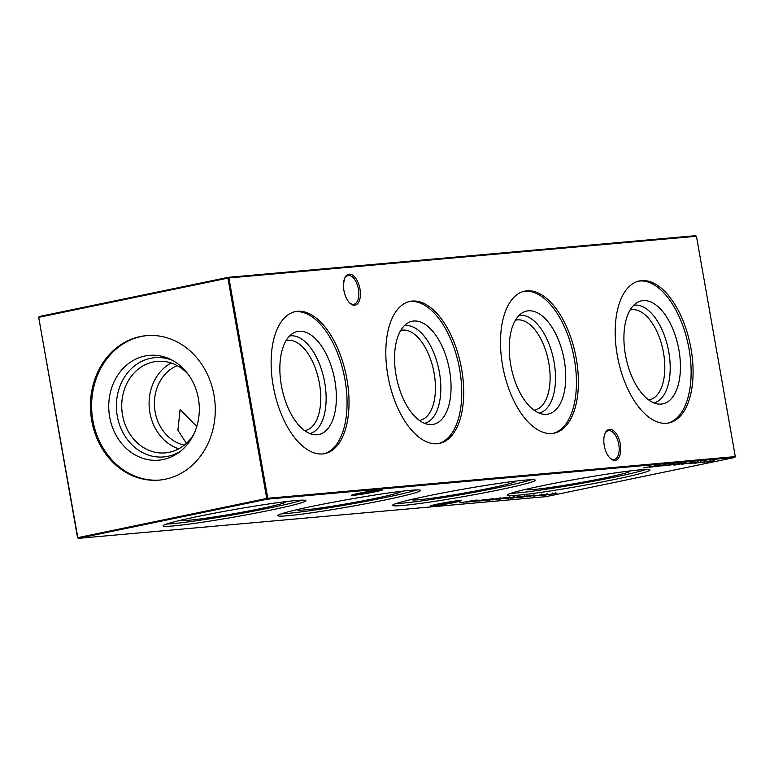 <?xml version="1.0" encoding="UTF-8"?>
<svg xmlns="http://www.w3.org/2000/svg" width="774" height="774" viewBox="0 0 774 774"><rect width="100%" height="100%" fill="white"/><g stroke="black" fill="none" stroke-linecap="round" stroke-linejoin="round"><path stroke-width="1.16" d="M289.592 335.974A49.836 25.319 -101.7 0 1 324.712 382.579A49.836 25.319 -101.7 0 1 309.832 433.556M286.003 340.724A45.937 23.336 -101.7 0 1 286.757 340.541A45.937 23.336 -101.7 0 1 319.439 383.43A45.937 23.336 -101.7 0 1 305.411 430.489A45.937 23.336 -101.7 0 1 304.646 430.625M334.861 380.634A52.613 26.722 -101.7 0 1 314.525 434.746A52.613 26.722 -101.7 0 1 281.359 385.404A52.613 26.722 -101.7 0 1 293.423 333.014A52.613 26.722 -101.7 0 1 334.861 380.634M294.372 311.845A72.514 36.833 -101.7 0 1 344.981 379.734A72.514 36.833 -101.7 0 1 323.813 453.796M346.946 379.328A72.514 36.833 -101.7 0 1 324.799 453.612A72.514 36.833 -101.7 0 1 273.203 385.897A72.514 36.833 -101.7 0 1 295.349 311.612A72.514 36.833 -101.7 0 1 346.946 379.328M404.28 325.748A49.836 25.319 -101.7 0 1 439.4 372.352A49.836 25.319 -101.7 0 1 424.52 423.33M400.69 330.498A45.937 23.336 -101.7 0 1 401.445 330.314A45.937 23.336 -101.7 0 1 434.127 373.213A45.937 23.336 -101.7 0 1 420.098 420.263A45.937 23.336 -101.7 0 1 419.334 420.398M449.549 370.407A52.613 26.722 -101.7 0 1 429.212 424.52A52.613 26.722 -101.7 0 1 396.046 375.187A52.613 26.722 -101.7 0 1 408.111 322.787A52.613 26.722 -101.7 0 1 449.549 370.407M409.059 301.618A72.514 36.833 -101.7 0 1 459.669 369.508A72.514 36.833 -101.7 0 1 438.5 443.57M461.633 369.101A72.514 36.833 -101.7 0 1 439.487 443.386A72.514 36.833 -101.7 0 1 387.89 375.68A72.514 36.833 -101.7 0 1 410.036 301.386A72.514 36.833 -101.7 0 1 461.633 369.101M518.967 315.521A49.836 25.319 -101.7 0 1 554.087 362.126A49.836 25.319 -101.7 0 1 539.207 413.103M515.378 320.272A45.937 23.336 -101.7 0 1 516.132 320.088A45.937 23.336 -101.7 0 1 548.814 362.987A45.937 23.336 -101.7 0 1 534.786 410.046A45.937 23.336 -101.7 0 1 534.021 410.172M564.236 360.191A52.613 26.722 -101.7 0 1 543.899 414.293A52.613 26.722 -101.7 0 1 510.734 364.96A52.613 26.722 -101.7 0 1 522.798 312.561A52.613 26.722 -101.7 0 1 564.236 360.191M523.746 291.392A72.514 36.833 -101.7 0 1 574.356 359.281A72.514 36.833 -101.7 0 1 553.187 433.343M576.32 358.875A72.514 36.833 -101.7 0 1 554.174 433.169A72.514 36.833 -101.7 0 1 502.578 365.454A72.514 36.833 -101.7 0 1 524.724 291.159A72.514 36.833 -101.7 0 1 576.32 358.875M633.654 305.295A49.836 25.319 -101.7 0 1 668.775 351.899A49.836 25.319 -101.7 0 1 653.895 402.877M630.065 310.045A45.937 23.336 -101.7 0 1 630.82 309.871A45.937 23.336 -101.7 0 1 663.502 352.76A45.937 23.336 -101.7 0 1 649.473 399.819A45.937 23.336 -101.7 0 1 648.709 399.945M678.924 349.964A52.613 26.722 -101.7 0 1 658.577 404.067A52.613 26.722 -101.7 0 1 625.421 354.734A52.613 26.722 -101.7 0 1 637.486 302.344A52.613 26.722 -101.7 0 1 678.924 349.964M638.434 281.165A72.514 36.833 -101.7 0 1 689.044 349.064A72.514 36.833 -101.7 0 1 667.875 423.117M691.008 348.648A72.514 36.833 -101.7 0 1 668.862 422.943A72.514 36.833 -101.7 0 1 617.265 355.227A72.514 36.833 -101.7 0 1 639.411 280.943A72.514 36.833 -101.7 0 1 691.008 348.648M375.187 491.8A15.79 0.803 -10 0 1 359.233 494.615A15.79 0.803 -10 0 1 351.628 495.215A15.79 0.803 -10 0 1 359.136 493.232A15.79 0.803 -10 0 1 382.685 489.739A15.79 0.803 -10 0 1 375.187 491.8M356.814 493.735A14.658 0.745 170 0 0 374.423 490.745A14.658 0.745 170 0 0 377.296 490.116M453.98 502.578A15.79 0.803 -10 0 1 438.026 505.393A15.79 0.803 -10 0 1 430.421 505.993A15.79 0.803 -10 0 1 437.92 504.009A15.79 0.803 -10 0 1 461.468 500.517A15.79 0.803 -10 0 1 453.98 502.578M435.607 504.513A14.658 0.745 170 0 0 453.206 501.523A14.658 0.745 170 0 0 456.089 500.894M609.535 429.328A15.79 8.021 -101.7 0 1 620.303 444.141A15.79 8.021 -101.7 0 1 615.011 460.385A15.79 8.021 -101.7 0 1 610.231 458.295A15.79 8.021 -101.7 0 1 605.055 433.334A15.79 8.021 -101.7 0 1 609.535 429.328M609.825 457.889A14.658 7.45 78.3 0 0 613.869 459.466A14.658 7.45 78.3 0 0 614.295 459.408A14.658 7.45 78.3 0 0 618.697 443.966A14.658 7.45 78.3 0 0 608.78 430.634A14.658 7.45 78.3 0 0 608.345 430.702A14.658 7.45 78.3 0 0 604.842 433.866M349.2 274.17A15.79 8.021 -101.7 0 1 359.968 288.983A15.79 8.021 -101.7 0 1 354.676 305.227A15.79 8.021 -101.7 0 1 349.896 303.147A15.79 8.021 -101.7 0 1 344.72 278.176A15.79 8.021 -101.7 0 1 349.2 274.17M349.49 302.74A14.658 7.45 78.3 0 0 353.524 304.317A14.658 7.45 78.3 0 0 353.96 304.25A14.658 7.45 78.3 0 0 358.362 288.808A14.658 7.45 78.3 0 0 348.445 275.476A14.658 7.45 78.3 0 0 348.01 275.544A14.658 7.45 78.3 0 0 344.507 278.708M343.463 284.832L344.401 279.008M285.732 501.639A52.613 2.67 -10 0 1 285.916 501.784A52.613 2.67 -10 0 1 260.877 508.566A52.613 2.67 -10 0 1 208.535 517.806A52.613 2.67 -10 0 1 182.316 520.051A52.613 2.67 -10 0 1 182.441 519.847M302.063 500.159A72.514 3.676 -10 0 1 270.997 507.667A72.514 3.676 -10 0 1 166.584 524.046M271.403 509.96A72.514 3.676 -10 0 1 199.682 522.634A72.514 3.676 -10 0 1 163.12 525.836A72.514 3.676 -10 0 1 197.651 516.529A72.514 3.676 -10 0 1 269.362 503.855A72.514 3.676 -10 0 1 305.933 500.652A72.514 3.676 -10 0 1 271.403 509.96M400.419 491.413A52.613 2.67 -10 0 1 400.603 491.558A52.613 2.67 -10 0 1 375.564 498.34A52.613 2.67 -10 0 1 323.222 507.58A52.613 2.67 -10 0 1 296.993 509.824A52.613 2.67 -10 0 1 297.129 509.621M416.751 489.932A72.514 3.676 -10 0 1 385.684 497.44A72.514 3.676 -10 0 1 281.272 513.82M386.091 499.733A72.514 3.676 -10 0 1 314.37 512.407A72.514 3.676 -10 0 1 277.798 515.61A72.514 3.676 -10 0 1 312.338 506.312A72.514 3.676 -10 0 1 384.049 493.638A72.514 3.676 -10 0 1 420.621 490.426A72.514 3.676 -10 0 1 386.091 499.733M515.107 481.186A52.613 2.67 -10 0 1 515.291 481.331A52.613 2.67 -10 0 1 490.252 488.113A52.613 2.67 -10 0 1 437.91 497.353A52.613 2.67 -10 0 1 411.681 499.598A52.613 2.67 -10 0 1 411.816 499.404M531.438 479.706A72.514 3.676 -10 0 1 500.372 487.214A72.514 3.676 -10 0 1 395.959 503.593M500.778 489.507A72.514 3.676 -10 0 1 429.057 502.181A72.514 3.676 -10 0 1 392.486 505.383A72.514 3.676 -10 0 1 427.025 496.086A72.514 3.676 -10 0 1 498.737 483.411A72.514 3.676 -10 0 1 535.308 480.199A72.514 3.676 -10 0 1 500.778 489.507M629.794 470.96A52.613 2.67 -10 0 1 629.978 471.105A52.613 2.67 -10 0 1 604.939 477.897A52.613 2.67 -10 0 1 552.597 487.136A52.613 2.67 -10 0 1 526.368 489.381A52.613 2.67 -10 0 1 526.504 489.178M646.126 469.479A72.514 3.676 -10 0 1 615.059 476.987A72.514 3.676 -10 0 1 510.646 493.367M615.456 479.28A72.514 3.676 -10 0 1 543.745 491.954A72.514 3.676 -10 0 1 507.173 495.167A72.514 3.676 -10 0 1 541.713 485.859A72.514 3.676 -10 0 1 613.424 473.185A72.514 3.676 -10 0 1 649.996 469.982A72.514 3.676 -10 0 1 615.456 479.28M184.289 445.147A41.351 35.556 84.9 0 1 155.11 411.797A41.351 35.556 84.9 0 1 177.198 365.628M178.784 448.804A45.937 39.493 84.9 0 1 149.895 412.716A45.937 39.493 84.9 0 1 171.131 363.006M193.616 434.553A45.937 39.493 84.9 0 1 165.365 452.877A45.937 39.493 84.9 0 1 122.544 415.154A45.937 39.493 84.9 0 1 157.209 361.371A45.937 39.493 84.9 0 1 188.256 374.413M180.516 451.213A49.836 42.851 84.9 0 1 117.271 416.015A49.836 42.851 84.9 0 1 172.409 360.326M109.666 416.973A52.613 45.231 84.9 0 1 124.701 366.828A52.613 45.231 84.9 0 1 170.193 359.194A52.613 45.231 84.9 0 1 198.405 398.571A52.613 45.231 84.9 0 1 178.533 452.722A52.613 45.231 84.9 0 1 109.666 416.973M159.879 480.044A72.514 62.346 84.9 0 1 92.88 420.456A72.514 62.346 84.9 0 1 147.002 335.597M91.69 420.563A72.514 62.346 84.9 0 1 146.412 335.645A72.514 62.346 84.9 0 1 214.001 395.195A72.514 62.346 84.9 0 1 159.289 480.103A72.514 62.346 84.9 0 1 91.69 420.563M186.418 443.318L177.904 430.199L180.1 409.572L196.79 426.455M534.824 495.215L526.746 496.879L534.902 495.205M516.78 497.508L526.978 495.931L516.142 497.74M505.577 498.524L513.984 497.247L504.909 498.766M505.867 497.837L506.496 498.572M493.077 499.627L506.573 497.382L492.438 499.878M485.472 500.314L494.006 499.007L484.795 500.555M492.854 498.582L480.944 500.942L492.854 498.582M660.464 465.938L664.005 465.493L660.464 465.938M668.31 465.232L671.842 464.787L668.31 465.232M674.454 464.942L685.6 462.833L673.961 465.126M685.6 462.833L686.132 462.833M682.02 464.265L693.117 462.368L682.426 464.148M459.63 502.848L475.884 500.149L466.161 502.268L472.585 500.788L459.621 502.781M711.025 460.724L702.521 462.6L711.025 460.724M701.176 462.001L694.704 463.326L701.718 462.001M694.675 463.133L694.152 463.326M688.405 463.442L691.937 462.997L688.405 463.442M539.546 495.486L548.079 494.18L538.868 495.737M643.388 467.873L658.364 465.29L643.388 467.873M77.555 537.736L78.319 538.336L545.854 496.656L734.797 457.473L267.262 499.162L78.319 538.336L77.555 537.736L38.7 317.398L77.806 537.64L266.749 498.456L227.895 278.118L38.952 317.301L39.203 316.527L228.146 277.344L695.681 235.664L696.445 236.263L228.911 277.953L267.765 498.282L735.3 456.602L696.445 236.263M556.496 493.28L543.271 495.389L556.951 493.28M555.664 492.748L555.442 493.406M552.462 493.028L552.249 493.696M533.973 495.96L542.38 494.75L533.218 496.231M534.215 495.292L534.979 496.037M698.283 461.855L689.779 463.732L698.283 461.855M701.147 462.31L704.679 461.865L701.147 462.31M713.918 460.869L707.455 462.194L714.46 460.869M707.417 462.001L706.894 462.194M469.392 501.746L479.764 500.139L468.744 501.987M681.052 464.1L684.584 463.655L681.052 464.1M674.193 464.39L679.398 463.761L673.651 464.594M680.675 463.268L681.246 463.268M662.321 465.9L674.318 463.839L662.321 465.9M649.676 467.312L665.93 464.613L656.207 466.732L662.631 465.261L649.667 467.254M478.661 501.146L486.952 499.501L478.661 501.146M483.557 499.781L473.349 501.62L484.06 499.781M489.12 500.217L500.526 497.914L489.12 500.217M510.695 497.092L497.208 499.491L510.811 497.121M518.164 496.695L510.085 498.359L518.232 496.695M512.64 498.117L520.941 496.463L512.64 498.117M530.771 495.573L520.563 497.411L531.274 495.573M266.749 498.456L267.262 499.162L267.765 498.282L266.749 498.456M39.203 316.527L38.7 317.398M735.3 456.602L734.797 457.473M227.895 278.118L228.911 277.953L228.146 277.344L227.895 278.118M545.389 494.75L540.533 495.534L545.389 494.75M547.005 493.531L547.141 494.276L546.618 494.189M539.865 494.799L540.533 495.534M699.309 462.542L695.826 463.104L699.948 462.107M696.523 462.726L695.826 463.104M712.051 461.41L708.568 461.962L712.69 460.965M709.265 461.594L708.568 461.962M475.313 500.991L470.408 501.794L475.313 500.991M476.929 499.781L477.065 500.526L476.494 500.439M469.75 501.049L470.408 501.794M684.748 462.32L684.884 463.055L675.586 464.903L684.516 462.958M675.102 464.158L675.586 464.903M676.021 463.994L679.562 463.491L675.421 464.361M679.543 463.403L678.895 463.8M664.527 465.571L671.019 464.448L664.518 465.513M491.316 499.569L486.459 500.362L491.316 499.569M492.932 498.359L493.067 499.095L492.535 499.007M485.791 499.617L486.459 500.362M499.007 498.882L494.093 499.675L499.007 498.882M500.623 497.672L500.749 498.417L500.178 498.321M493.435 498.93L494.093 499.675M507.26 497.479L498.862 499.22L507.009 498.011L509.369 497.324L507.251 497.411M509.34 497.169L509.389 496.618M508.653 497.934L512.707 497.295L508.644 497.876M512.688 497.208L512.185 497.614M522.595 496.773L517.806 497.547L522.595 496.773M524.192 495.573L524.317 496.318L523.785 496.221M517.08 496.811L517.806 497.547M531.535 495.757L531.419 495.167M541.703 494.77L541.577 494.025M700.422 462.233L700.296 461.498M695.4 463.104L695.265 462.359M713.164 461.101L713.038 460.356M708.142 461.962L708.007 461.227M682.813 464.226L682.687 463.491M692.382 462.378L692.246 461.643M674.947 464.361L674.812 463.626M680.007 463.491L679.882 462.755M482.928 499.985L482.792 499.249M513.259 497.305L513.123 496.56M517.409 496.898L517.284 496.163M514.884 497.392L514.758 496.647M510.724 498.166L510.598 497.43M513.752 497.634L513.626 496.889M530.142 495.776L530.006 495.031M534.079 495.418L533.944 494.673M527.394 496.676L527.258 495.941M530.422 496.144L530.287 495.408"/></g></svg>
